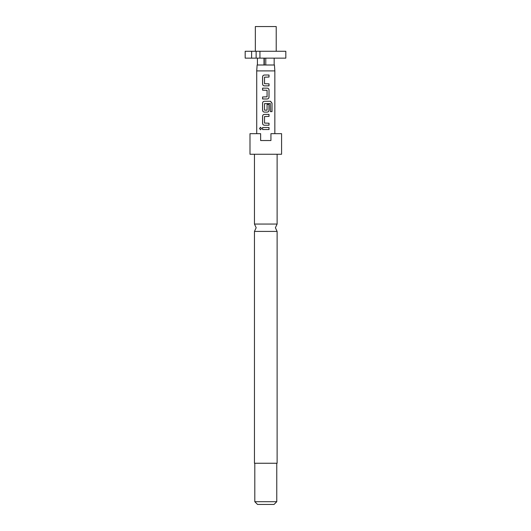 <?xml version="1.0" encoding="UTF-8"?>
<svg xmlns="http://www.w3.org/2000/svg" width="531" height="531" viewBox="0 0 531 531"><rect width="100%" height="100%" fill="white"/><g stroke="black" fill="none" stroke-linecap="round" stroke-linejoin="round"><path stroke-width="0.8" d="M260.555 127.274L259.646 128.522L260.555 129.776M261.577 128.522L260.515 127.274L259.546 128.522L260.515 129.776L261.577 128.522M254.455 231.416L254.455 463.251L277.116 463.251L277.116 231.416L254.455 231.416L256.174 227.733L254.455 224.055L277.116 224.055L277.116 154.262M255.345 51.268L255.345 26.55L276.22 26.55L276.22 51.268M256.719 133.666L256.719 70.895L257.13 65.001L264 65.001L264 58.138M256.719 70.895L274.846 70.895L274.434 65.001L264 65.001M262.573 129.531L269.025 129.531L269.025 127.513L262.573 127.513L262.573 129.531M264.392 125.223L269.025 125.223L269.025 123.205L264.524 123.073L264.524 116.548L269.025 116.408L269.025 114.391L264.392 114.391C263.263 114.504 262.659 115.127 262.573 116.276L262.573 123.345C262.666 124.493 263.27 125.117 264.392 125.223C263.31 125.117 262.712 124.493 262.619 123.345L262.573 123.345M264.392 112.101L267.206 112.101C268.328 111.995 268.932 111.364 269.025 110.222L269.025 104.434L267.073 104.434L267.073 110.169L264.524 110.169L264.524 103.645L270.299 103.512L270.412 111.636L272.018 111.636L272.018 103.153L270.531 101.268L264.392 101.268C263.263 101.381 262.659 102.005 262.573 103.153L262.573 110.222C262.666 111.371 263.27 111.995 264.392 112.101C263.31 111.995 262.712 111.371 262.619 110.222L262.573 110.222M262.573 98.985L267.206 98.985C268.328 98.872 268.932 98.248 269.025 97.1L269.025 90.031C268.932 88.883 268.328 88.252 267.206 88.146L262.573 88.146L262.573 90.17L267.073 90.303L267.073 96.828L262.573 96.961L262.573 98.985M264.392 85.863L269.025 85.863L269.025 83.845L264.524 83.706L264.524 77.181L269.025 77.048L269.025 75.024L264.392 75.024C263.263 75.136 262.659 75.76 262.573 76.909L262.573 83.978C262.666 85.126 263.27 85.756 264.392 85.863C263.31 85.756 262.712 85.126 262.619 83.978L262.573 83.978M276.77 501.702L274.023 504.45L257.542 504.45L254.8 501.702L276.77 501.702L276.77 463.251M265.785 154.262L281.576 154.262L281.576 133.666L270.936 133.666L270.936 140.529L260.635 140.529L260.635 133.666L249.995 133.666L249.995 154.262L265.785 154.262M245.183 51.268L251.608 51.268L251.608 58.138L245.183 58.138L245.183 51.268M251.608 58.138L256.128 58.138L256.128 51.268L251.608 51.268M259.931 51.268L259.931 58.138L285.817 58.138L285.817 51.268L256.128 51.268M256.128 58.138L259.931 58.138M264.299 65.001L264.299 58.138M265.785 58.138L265.785 65.001M274.162 58.138L274.162 65.001M257.409 58.138L257.409 65.001M262.619 127.513L262.619 129.531M268.971 129.531L268.971 127.513M268.971 116.408L268.971 114.391M264.411 114.391C263.303 114.504 262.706 115.127 262.619 116.276L262.573 116.276M262.619 116.276L262.619 123.345M268.971 125.223L268.971 123.205M271.925 111.636L272.018 103.153M271.925 103.153L270.458 101.268M264.411 101.268C263.303 101.381 262.706 102.005 262.619 103.153L262.573 103.153M262.619 103.153L262.619 110.222M267.186 112.101C268.288 111.995 268.885 111.364 268.971 110.222L269.025 110.222M268.971 110.222L268.971 104.434M267.186 98.985C268.288 98.872 268.885 98.248 268.971 97.1L269.025 97.1M268.971 97.1L269.025 90.031M268.971 90.031C268.885 88.883 268.288 88.252 267.186 88.146M262.619 88.146L262.619 90.17M262.619 96.961L262.619 98.985M268.971 77.048L268.971 75.024M264.411 75.024C263.303 75.136 262.706 75.76 262.619 76.909L262.573 76.909M262.619 76.909L262.619 83.978M268.971 85.863L268.971 83.845M277.116 231.416L275.397 227.733L277.116 224.055M274.846 133.666L274.846 70.895M254.8 501.702L254.8 463.251M254.455 224.055L254.455 154.262"/></g></svg>
